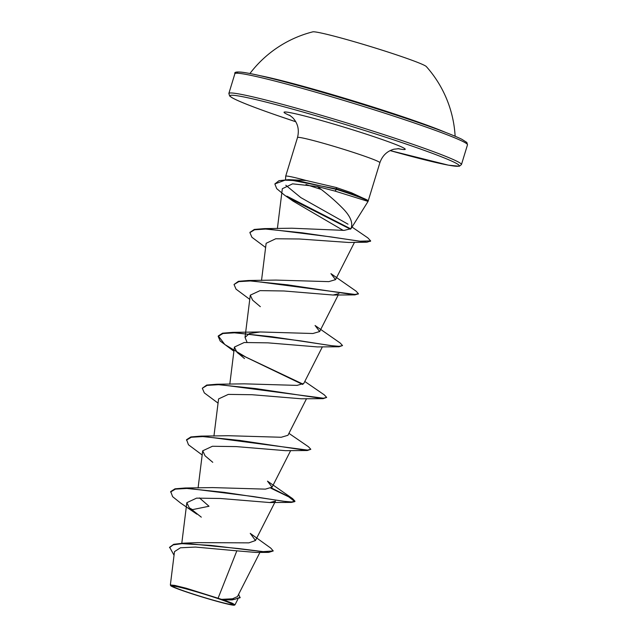 <?xml version="1.0" encoding="UTF-8"?>
<svg xmlns="http://www.w3.org/2000/svg" width="637" height="637" viewBox="0 0 637 637"><rect width="100%" height="100%" fill="white"/><g stroke="black" fill="none" stroke-linecap="round" stroke-linejoin="round"><path stroke-width="0.96" d="M455.129 136.246A114.318 114.318 0 0 0 426.328 66.566A59.591 3.089 -163 0 0 402.727 56.972A59.591 3.089 -163 0 0 312.767 31.85A114.318 114.318 0 0 0 249.935 73.51M445.725 132.464A107.828 5.59 -163 0 0 412.25 119.963A107.828 5.59 -163 0 0 259.84 75.636M185.216 591.399A31.125 1.616 17 0 1 175.533 586.374A31.125 1.616 17 0 1 219.956 599.25A31.125 1.616 17 0 1 230.021 603.032A31.125 1.616 17 0 1 221.143 602.299A31.125 1.616 17 0 1 185.216 591.399M183.966 591.12A33.363 1.728 17 0 1 170.7 585.666A33.363 1.728 17 0 1 187.517 589.137A33.363 1.728 17 0 1 221.206 599.528A33.363 1.728 17 0 1 234.424 605.15A33.363 1.728 17 0 1 216.174 601.105A33.363 1.728 17 0 1 183.966 591.12M170.7 585.666L170.366 584.989L174.673 585.387L186.267 588.246L221.604 599.353L232.521 598.788L237.466 596.59L259.928 552.398M334.919 191.068L367.732 201.3A41.309 2.142 -163 0 0 367.86 201.188L367.995 200.759A41.309 2.142 -163 0 0 367.366 200.137A41.309 2.142 -163 0 0 351.536 193.887A41.309 2.142 -163 0 0 336.854 189.046L334.919 191.068L317.377 186.514C327.625 194.126 336.392 201.73 343.685 209.31C350.764 216.867 353.177 223.332 350.915 228.715L351.162 228.42M367.86 201.188A41.309 2.142 -163 0 0 351.409 194.325A41.309 2.142 -163 0 0 336.726 189.476L297.662 180.685L284.994 180.175L274.85 183.95L279.006 180.677L288.593 179.65L336.854 189.046L336.121 187.477L306.118 180.486A43.069 2.229 -163 0 0 285.679 176.242A43.069 2.229 -163 0 0 285.671 176.266L285.551 179.722M367.366 200.137L351.369 192.724L336.121 187.477M348.009 224.176L300.783 197.574L285.798 185.248M305.999 184.483A43.069 2.229 -163 0 0 321.072 189.372M351.17 228.42L368.035 201.451A43.069 2.229 -163 0 0 368.051 201.419A43.069 2.229 -163 0 0 367.883 201.117M197.366 542.628L248.868 542.859L255.469 540.526L250.245 533.368L270.693 548.059L273.249 550.949L268.695 552.39L255.883 552.438L236.845 550.838L218.204 597.92M255.477 540.526L275.502 501.096L269.698 502.537L220.362 498.484L196.578 498.134L186.848 502.673L189.197 507.673L201.308 517.164L192.374 510.054L192.509 509.624L209.016 506.256L199.461 497.919M196.897 514.186L180.574 503.023L172.603 496.653L170.724 491.565L174.992 488.818L185.16 487.998L212.567 487.592L265.374 489.136L272.087 487.17L267.484 481.142L292.59 498.628L271.346 487.918M202.176 454.993L188.456 444.769L186.585 439.681L190.861 436.942L201.029 436.114L228.428 435.716L281.236 437.261L287.94 435.294M218.037 403.117L204.318 392.902L202.311 388.244L206.714 385.067L216.883 384.238L244.282 383.84L297.097 385.385L303.801 383.418L322.394 346.815M247.045 342.292L245.038 337.419L249.298 333.597L260.151 331.965L312.926 333.509L319.663 331.543L315.068 325.507L340.166 343.001L342.531 345.549L339.258 346.337L330.667 345.604L300.967 340.922L232.752 332.363L222.576 333.183L218.308 335.93L224.813 344.521L245.778 357.046L303.069 384.167M248.605 280.487L276.004 280.089L328.803 281.634L335.516 279.659L330.937 273.639L356.027 291.117L358.392 293.673L355.12 294.461L248.605 280.487L238.429 281.315L234.034 284.492L238.835 281.626L250.325 280.949L287.51 284.827L354.873 294.891L358.281 293.872M249.975 232.394L254.298 229.431L264.466 228.611L291.865 228.213L344.171 230.387L350.915 228.715M317.377 186.514L292.598 183.838L282.334 188.703L277.382 228.603M274.85 183.95L276.713 188.656L284.389 195.026L292.996 201.061L343.208 230.403M265.613 247.49L251.902 237.267L249.895 232.609L254.553 229.782L265.685 229.065L301.938 232.776L366.912 242.211L348.71 242.466L299.199 238.979L275.733 238.771L266.139 243.294L261.52 280.479M338.94 293.585L333.151 295.035L283.823 290.974L260.031 290.631L250.285 295.17L252.65 300.178L260.334 306.676M233.89 351.242L220.179 341.018L218.173 336.36L222.982 333.501L234.48 332.825L271.665 336.702L339.019 346.775L317.29 346.918L267.946 342.849L244.178 342.515L234.432 347.054L236.797 352.062L244.481 358.559M202.311 388.244L207.113 385.377L218.602 384.7L255.787 388.578L323.15 398.651L301.428 398.794L252.053 394.725L228.309 394.391L218.579 398.929L213.936 436.106M186.458 440.111L191.259 437.253L202.757 436.576L239.942 440.454L307.297 450.526L285.559 450.67L236.208 446.601L212.424 446.266L202.717 450.805L205.058 455.797L212.766 462.311M236.845 550.838L195.535 547.072L180.454 547.78L174.498 551.626L170.358 584.981M238.628 594.345L240.045 597.761L232.194 599.903L223.444 599.871L232.147 603.159L234.997 604.824L234.424 605.15M273.249 550.949L263.2 551.642L238.819 548.576L183.424 543.178L173.734 544.301L169.641 547.231L174.044 555.257M240.181 597.331L234.663 599.337L221.604 599.353M268.695 552.39L210.911 545.407L181.927 543.656L173.208 544.85L169.506 547.661M232.194 599.903L221.724 599.361M223.444 599.871L223.905 599.871M288.593 179.65L306.118 180.486M192.509 509.624L189.388 507.88M185.16 487.998L253.375 496.549L283.083 501.231L291.674 501.972L294.955 501.176L292.59 498.628M201.029 436.114L307.536 450.088L310.816 449.3L308.451 446.752L288.935 433.351M216.883 384.238L323.397 398.213L326.67 397.424L324.305 394.876L304.789 381.475M264.466 228.611L331.32 236.956L359.531 241.216L370.638 240.882L367.852 237.896L352.022 227.059M350.796 228.882L286.897 196.172M192.374 510.054L190.487 509.011M170.597 491.995L175.39 489.128L186.888 488.46L224.065 492.329L291.428 502.402L294.82 501.606L288.808 496.9L270.852 488.181M307.297 450.526L310.816 449.3M323.15 398.651L326.67 397.424M302.567 384.43L238.063 353.376M339.019 346.775L342.531 345.549M249.752 299.366L236.04 289.15L234.034 284.492M366.912 242.211L370.527 241.089M350.446 229.201L289.094 198.083M418.573 122.638A119.788 6.211 -163 0 0 295.472 84.729A119.788 6.211 -163 0 0 237.505 73.223M419.058 124.605A121.611 6.306 -163 0 0 298.928 87.452A121.611 6.306 -163 0 0 234.886 73.717C233.644 70.898 241.375 70.627 277.031 79.832C315.538 89.634 377.327 108.314 418.636 122.654C439.705 129.948 454.101 135.49 461.809 139.264L466.849 142.457L467.486 144.83A121.611 6.306 -163 0 0 419.058 124.605M461.451 164.569A121.611 6.306 17 0 0 413.015 144.352A121.611 6.306 17 0 0 292.893 107.199A121.611 6.306 17 0 0 228.85 93.464L229.686 96.044L231.637 97.469C237.736 101.052 253.088 107.104 277.7 115.639L295.767 121.747A119.788 6.211 17 0 1 277.764 115.655A119.788 6.211 17 0 1 251.575 98.608A119.788 6.211 17 0 1 411.47 145.865A119.788 6.211 17 0 1 458.529 166.177A119.788 6.211 17 0 1 390.155 150.603L448.424 165.166L459.349 166.241L461.451 164.569L467.486 144.83M285.679 176.242L297.511 137.528A43.069 2.229 17 0 1 320.196 142.385A43.069 2.229 17 0 1 362.732 155.547A43.069 2.229 17 0 1 379.883 162.706C382.367 155.651 387.049 151.144 393.937 149.201L399.096 148.66M290.456 115.783A63.334 3.281 17 0 1 305.314 116.165A63.334 3.281 17 0 1 379.963 138.747A63.334 3.281 17 0 1 397.894 148.636M228.85 93.464L234.886 73.717M181.8 543.234L186.832 502.673M198.083 487.982L202.693 450.797M272.087 487.17L290.671 450.566M287.948 435.294L306.532 398.69M229.798 384.23L234.416 347.046M245.03 337.419L250.277 295.17M319.663 331.543L338.255 294.939M335.524 279.667L354.49 242.323M237.832 599.25L234.997 604.824M197.366 542.62L183.424 543.178M368.051 201.419L379.883 162.706M297.511 137.528C299.47 129.637 297.798 122.965 292.494 117.503L289.445 115.138M260.151 331.965L232.752 332.363M333.151 295.035L354.873 294.891M269.698 502.545L291.428 502.402M294.82 501.606L294.955 501.176M218.173 336.36L218.308 335.93M358.265 294.103L358.392 293.673M249.895 232.609L250.03 232.179M370.503 241.319L370.638 240.882"/></g></svg>
